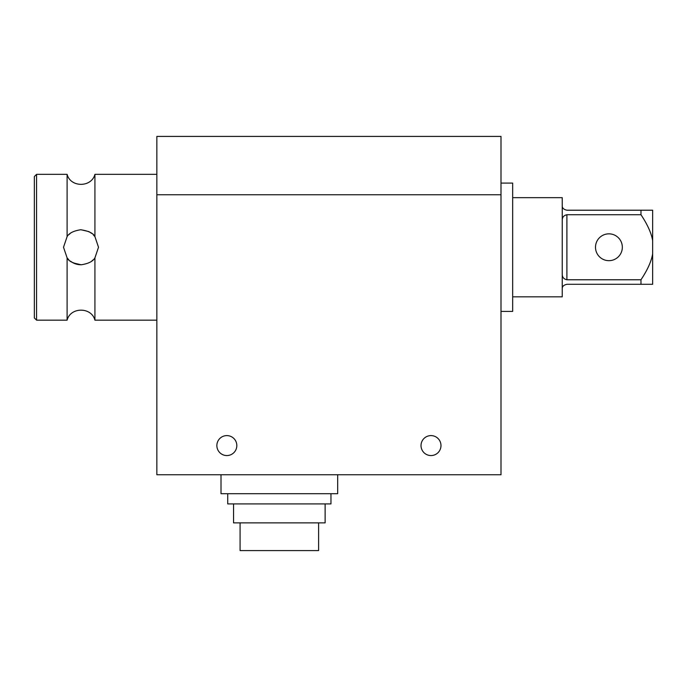 <?xml version="1.0" encoding="UTF-8"?>
<svg xmlns="http://www.w3.org/2000/svg" width="687" height="687" viewBox="0 0 687 687"><rect width="100%" height="100%" fill="white"/><g stroke="black" fill="none" stroke-linecap="round" stroke-linejoin="round"><path stroke-width="1.03" d="M221.008 474.743L221.008 493.704L337.678 493.704L337.678 474.743M227.723 493.704L227.723 503.914L330.962 503.914L330.962 493.704M233.554 503.914L233.554 522.867L325.131 522.867L325.131 503.914M240.081 522.867L240.081 550.579L318.605 550.579L318.605 522.867M431.007 435.601A9.979 9.979 0 0 1 439.646 450.569A9.979 9.979 0 0 1 422.359 450.569A9.979 9.979 0 0 1 431.007 435.601M226.847 435.601A9.979 9.979 0 0 1 235.486 450.569A9.979 9.979 0 0 1 218.2 450.569A9.979 9.979 0 0 1 226.847 435.601M501.003 183.085L512.665 183.085L512.665 311.417L501.003 311.417M512.665 296.836L562.232 296.836L562.249 274.104C562.181 277.17 563.726 279.059 566.904 279.772C563.726 279.059 562.181 277.17 562.249 274.104M562.232 274.061L562.249 205.92C562.181 208.049 563.726 209.483 566.904 210.213L640.98 210.213L640.98 214.73C647.515 224.563 651.405 233.202 652.65 240.656L652.65 253.855C651.405 261.3 647.515 269.939 640.98 279.772L566.904 279.772L566.904 214.73C563.726 215.443 562.181 217.332 562.249 220.407L562.249 219.874M512.665 197.667L562.232 197.667L562.249 205.92M608.914 233.838A13.414 13.414 0 0 1 622.336 247.251A13.414 13.414 0 0 1 608.914 260.665A13.414 13.414 0 0 1 595.5 247.251A13.414 13.414 0 0 1 608.914 233.838M34.35 176.559L34.35 317.944L36.574 320.168L36.574 174.335L34.35 176.559M67.103 320.168L67.103 257.865L63.513 247.251L67.103 236.637L63.513 247.251L67.103 257.865C68.64 261.266 73.397 263.559 81.392 264.744C88.477 263.636 92.985 261.343 94.926 257.865L98.516 247.251L94.926 257.865L94.926 320.168C91.56 306.84 70.478 306.831 67.103 320.168L36.574 320.168M98.516 247.251L94.926 236.637L98.516 247.251M156.842 174.335L94.926 174.335L94.926 236.637L93.174 234.671M94.926 236.637C93.398 233.237 88.632 230.944 80.637 229.759C73.561 230.866 69.044 233.159 67.103 236.637L67.103 174.335L36.574 174.335M67.12 257.883L68.855 259.832M70.211 261.017L72.925 262.769M73.217 262.923L81.023 264.753M91.818 261.017L93.174 259.832M91.818 233.486L89.104 231.734M88.812 231.588L81.006 229.75M70.211 233.486L68.855 234.671M81.392 264.753A17.501 17.501 0 0 1 73.81 263.198M652.65 240.656L652.65 210.213L640.98 210.213M562.249 220.407C562.181 217.332 563.726 215.443 566.904 214.73L640.98 214.73M640.98 279.772L640.98 284.289L566.904 284.289C563.726 285.019 562.181 286.453 562.249 288.592M640.98 284.289L652.65 284.289L652.65 253.855M156.842 194.756L156.842 474.743L501.003 474.743L501.003 136.421L156.842 136.421L156.842 194.756L501.003 194.756M156.842 320.168L94.926 320.168M67.103 174.335C70.478 187.671 91.551 187.671 94.926 174.335"/></g></svg>
